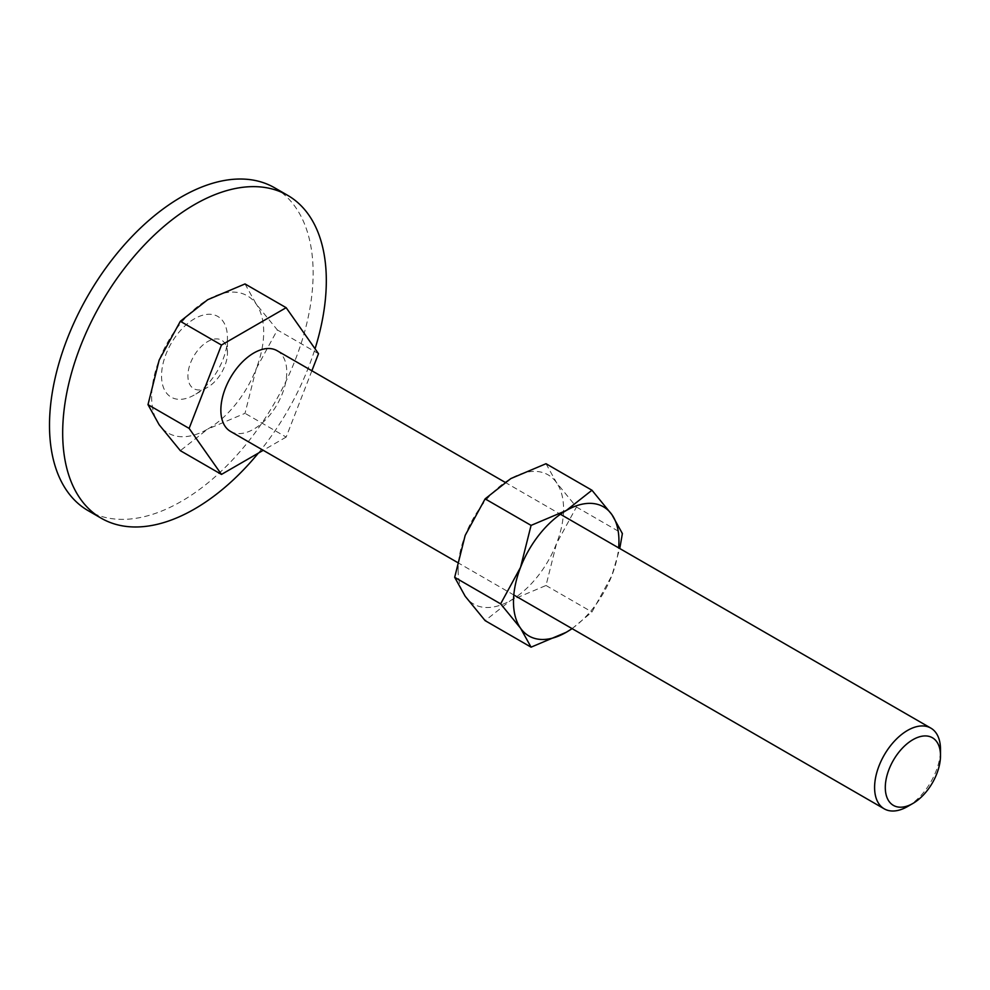 <?xml version="1.0" encoding="UTF-8"?>
<svg xmlns="http://www.w3.org/2000/svg" width="990" height="990" viewBox="0 0 990 990"><rect width="100%" height="100%" fill="white"/><g stroke="black" fill="none" stroke-linecap="round" stroke-linejoin="round"><path stroke-width="0.74" stroke-dasharray="4.95 3.71" d="M274.527 187.754A186.417 107.625 -60 0 1 313.137 273.091A186.417 107.625 -60 0 1 231.759 460.696A186.417 107.625 -60 0 1 88.11 510.642M258.316 453.148A186.417 107.625 120 0 0 315.043 348.789M227.453 352.997A27.968 16.149 120 0 0 207.677 341.587A27.968 16.149 120 0 0 187.902 375.829A27.968 16.149 120 0 0 207.677 387.251A27.968 16.149 120 0 0 227.453 352.997L227.453 337.776A46.604 26.903 -60 0 1 194.498 394.861A46.604 26.903 -60 0 1 161.543 375.829A46.604 26.903 -60 0 1 194.498 318.755A46.604 26.903 -60 0 1 227.453 337.776M245.025 283.944L256.2 304.066L277.373 329.955L256.2 368.75A79.225 45.738 120 0 0 263.699 332.071A79.225 45.738 120 0 0 256.2 304.066A79.225 45.738 120 0 0 207.677 299.723A79.225 45.738 120 0 0 159.167 360.088A79.225 45.738 120 0 0 151.656 396.755A79.225 45.738 120 0 0 159.167 424.772A79.225 45.738 120 0 0 207.677 429.103L180.341 450.673M277.113 350.695A46.604 26.903 -60 0 1 286.766 372.03A46.604 26.903 -60 0 1 266.421 418.931A46.604 26.903 -60 0 1 230.509 431.417M907.545 806.528A46.604 26.903 120 0 0 940.5 749.455M256.2 368.75L245.025 413.325L207.677 429.103A79.225 45.738 120 0 0 256.2 368.75M311.887 370.767L286.16 437.073L245.025 413.325M286.16 437.073L263.229 450.302M318.508 353.702L277.373 329.955M572.133 628.65L591.958 612.006L611.882 575.499A74.572 43.053 120 0 0 618.626 547.866M572.022 628.576A74.572 43.053 120 0 0 611.882 575.499L619.765 548.522M458.135 569.894A74.572 43.053 120 0 0 465.189 596.265A74.572 43.053 120 0 0 510.852 600.336A74.572 43.053 120 0 0 556.516 543.535A74.572 43.053 120 0 0 563.582 509.009A74.572 43.053 120 0 0 556.516 482.65A74.572 43.053 120 0 0 510.852 478.566A74.572 43.053 120 0 0 465.189 535.38A74.572 43.053 120 0 0 458.135 569.894M546.01 463.716L556.516 482.65L576.452 507.016L556.516 543.535L546.01 585.486L510.852 600.336L485.125 620.631M576.452 507.016L622.388 533.548M546.01 585.486L591.958 612.006M207.677 387.251L194.498 394.861M504.937 482.229L560.414 514.255M457.318 562.357L513.81 594.978"/><path stroke-width="1.49" d="M101.289 518.253L88.11 510.642A186.417 107.625 -60 0 1 49.5 425.304A186.417 107.625 -60 0 1 130.878 237.699A186.417 107.625 -60 0 1 274.527 187.754L287.706 195.364A186.417 107.625 120 0 0 144.057 245.31A186.417 107.625 120 0 0 62.679 432.915A186.417 107.625 120 0 0 101.289 518.253A186.417 107.625 120 0 0 258.316 453.148M315.043 348.789A186.417 107.625 120 0 0 326.316 280.702A186.417 107.625 120 0 0 287.706 195.364M263.229 450.302L221.475 474.42L180.341 450.673L159.167 424.772L147.993 404.65L159.167 360.088L180.341 321.292L207.677 299.723L245.025 283.944L286.16 307.692L318.508 353.702L311.887 370.767M560.414 514.255L930.848 728.12A46.604 26.903 120 0 1 940.5 749.455L940.5 755.63A39.031 22.535 120 0 0 912.891 739.691A39.031 22.535 120 0 0 885.295 787.508A39.031 22.535 120 0 0 912.891 803.447A39.031 22.535 120 0 0 940.5 755.63M930.848 728.12A46.604 26.903 120 0 0 894.935 740.607A46.604 26.903 120 0 0 874.591 787.508A46.604 26.903 120 0 0 884.243 808.842A46.604 26.903 120 0 0 907.545 806.528L912.891 803.447M457.318 562.357L230.509 431.417A46.604 26.903 -60 0 1 220.857 410.083A46.604 26.903 -60 0 1 241.201 363.182A46.604 26.903 -60 0 1 277.113 350.695L504.937 482.229M221.475 474.42L189.127 428.398L147.993 404.65M189.127 428.398L221.475 345.04L180.341 321.292M221.475 345.04L286.16 307.692M619.765 548.522L622.388 533.548L611.882 514.614L591.958 490.236L566.218 510.531L531.073 525.393L520.554 567.344L500.631 603.851L520.554 628.217L531.073 647.163L566.218 632.301A74.572 43.053 120 0 0 572.022 628.576M618.626 547.866A74.572 43.053 120 0 0 618.948 540.973A74.572 43.053 120 0 0 611.882 514.614A74.572 43.053 120 0 0 566.218 510.531A74.572 43.053 120 0 0 520.554 567.344A74.572 43.053 120 0 0 513.488 601.858A74.572 43.053 120 0 0 520.554 628.217A74.572 43.053 120 0 0 566.218 632.301L572.133 628.65M531.073 647.163L485.125 620.631L465.189 596.265L454.682 577.318L465.189 535.38L485.125 498.861L510.852 478.566L546.01 463.716L591.958 490.236M485.125 498.861L531.073 525.393M454.682 577.318L500.631 603.851M513.81 594.978L884.243 808.842"/></g></svg>
